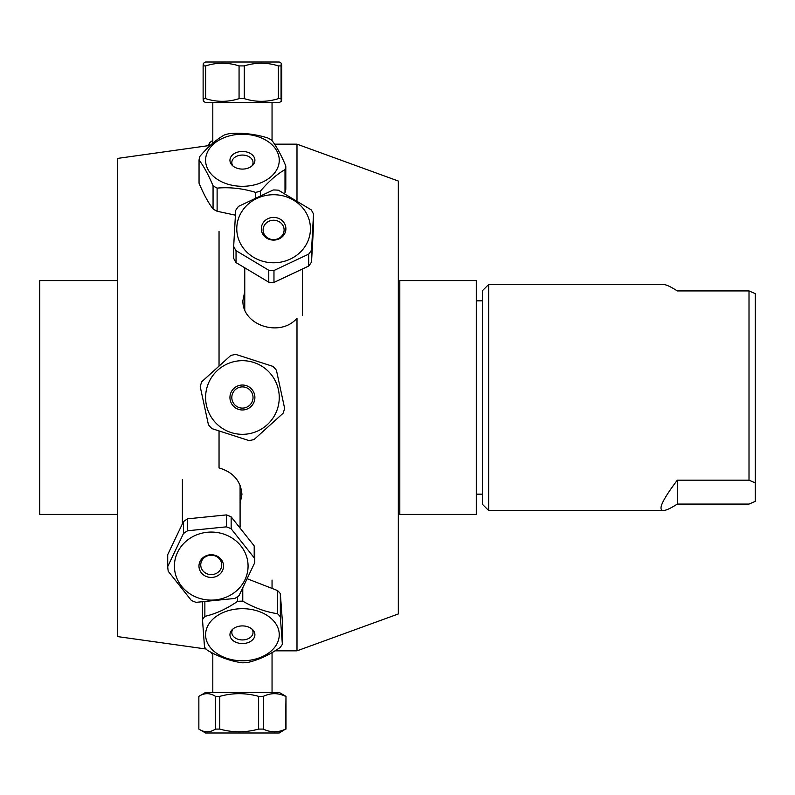 <?xml version="1.0" encoding="UTF-8"?>
<svg xmlns="http://www.w3.org/2000/svg" width="795" height="795" viewBox="0 0 795 795"><rect width="100%" height="100%" fill="white"/><g stroke="black" fill="none" stroke-linecap="round" stroke-linejoin="round"><path stroke-width="1.19" d="M399.805 397.5L399.805 280.575L476.284 280.575L476.284 514.425L399.805 514.425L399.805 397.5M274.543 144.153L296.992 144.153L398.325 181.041L398.325 613.959L296.992 650.847L296.992 318.169C280.665 337.776 242.048 325.572 242.912 300.55L244.761 291.487M296.992 144.153L296.992 200.33M219.042 430.92L219.042 467.927C233.203 472.131 240.835 480.975 241.938 494.45L240.09 503.513M272.049 587.604L272.049 580.052M219.042 231.454L219.042 366.097M210.387 145.376L117.7 158.394L117.7 636.606L206.134 649.028M117.7 280.575L39.75 280.575L39.75 514.425L117.7 514.425M677.3 504.08C670.622 508.353 665.962 510.509 663.298 510.529C657.704 510.102 662.364 499.995 677.3 480.18L749.009 480.18L755.25 482.873L755.25 501.387L749.009 504.08L677.3 504.08L677.3 480.18M755.25 482.873L755.25 293.613L749.009 290.92L749.009 480.18M663.298 510.529L488.657 510.529L488.657 284.471L663.298 284.471C665.962 284.491 670.622 286.647 677.3 290.92L749.009 290.92M488.657 284.471L482.416 290.702L482.416 504.298L488.657 510.529M212.335 652.953L212.335 654.265L210.963 652.238M252.949 396.198A10.603 10.603 0 0 1 238.291 407.269A10.603 10.603 0 0 1 236.036 389.043A10.603 10.603 0 0 1 252.949 396.198M208.22 145.674L209.651 142.722A43.576 30.816 0 0 1 212.802 140.427M209.651 142.722L209.651 145.475M281.728 98.64C281.51 102.217 281.281 102.217 281.062 98.64L281.062 65.905C281.281 62.328 281.51 62.328 281.728 65.905L281.728 98.64C281.51 102.217 281.281 102.217 281.062 98.64L278.379 98.64C267.011 102.217 255.642 102.217 244.284 98.64L239.066 98.64C227.927 102.217 216.787 102.217 205.647 98.64L203.123 98.64C203.341 102.217 203.57 102.217 203.788 98.64M203.788 65.905C203.57 62.328 203.341 62.328 203.123 65.905L205.647 65.905C216.787 62.328 227.927 62.328 239.066 65.905L244.284 65.905C255.642 62.328 267.011 62.328 278.379 65.905L281.062 65.905C281.281 62.328 281.51 62.328 281.728 65.905M278.379 65.905L278.379 98.64M281.41 63.252L279.254 62.01L205.597 62.01L203.441 63.252M203.441 101.293L205.597 102.545L279.254 102.545L281.41 101.293M244.284 98.64L244.284 65.905M239.066 65.905L239.066 98.64M205.647 98.64L205.647 65.905M203.123 65.905L203.123 98.64M235.39 215.167L217.114 211.261L217.114 188.107C229.954 187.014 242.783 188.435 255.622 192.39L255.622 197.269M255.622 192.39A43.576 30.816 0 0 0 260.492 191.068C268.66 181.399 276.829 174.244 284.998 169.623A43.576 30.816 0 0 0 285.803 165.986C281.132 154.886 276.461 146.31 271.791 140.258A43.576 30.816 0 0 0 267.736 137.942C254.897 133.987 242.058 132.556 229.228 133.659A43.576 30.816 0 0 0 224.359 134.981C216.19 139.602 208.022 146.757 199.853 156.426A43.576 30.816 0 0 0 199.048 160.063C203.719 166.115 208.389 174.691 213.06 185.792A43.576 30.816 0 0 0 217.114 188.107M213.06 185.792L213.06 208.946C208.389 202.894 203.719 194.318 199.048 183.218L199.048 160.063M217.114 211.261A43.576 30.816 180 0 1 213.06 208.946M229.189 135.965A36.828 26.036 180 0 1 277.177 151.646A36.828 26.036 180 0 1 253.585 185.086A36.828 26.036 180 0 1 207.674 168.898A36.828 26.036 180 0 1 229.189 135.965M246.907 168.5A12.472 8.815 180 0 1 232.239 165.36A12.472 8.815 180 0 1 234.118 153.693A12.472 8.815 180 0 1 250.733 153.693A12.472 8.815 180 0 1 252.611 165.36A12.472 8.815 180 0 1 246.907 168.5M251.747 166.125A10.603 7.493 0 0 0 253.029 162.558A10.603 7.493 0 0 0 242.425 155.065A10.603 7.493 0 0 0 231.822 162.558A10.603 7.493 0 0 0 233.094 166.125M285.803 165.986L285.803 189.14A43.576 30.816 180 0 1 284.998 192.778L284.56 193.284M260.492 195.053L260.492 191.068M284.998 169.623L284.998 192.778M235.807 354.421L272.923 366.376L235.807 354.421A43.576 43.576 0 0 0 230.719 355.524L201.811 381.689L230.719 355.524M276.422 370.231L284.63 408.352L276.422 370.231A43.576 43.576 0 0 0 272.923 366.376M283.04 413.311L254.132 439.476L283.04 413.311A43.576 43.576 0 0 0 284.63 408.352M249.044 440.579L211.927 428.624L249.044 440.579A43.576 43.576 0 0 0 254.132 439.476M208.429 424.769L200.221 386.648L208.429 424.769A43.576 43.576 0 0 0 211.927 428.624M277.485 408.779A36.828 36.828 0 0 1 230.103 432.202A36.828 36.828 0 0 1 208.101 384.144A36.828 36.828 0 0 1 254.748 362.798A36.828 36.828 0 0 1 277.485 408.779M201.811 381.689A43.576 43.576 0 0 0 200.221 386.648M230.55 393.674A12.472 12.472 0 0 1 251.667 389.133A12.472 12.472 0 0 1 245.049 409.693A12.472 12.472 0 0 1 230.55 393.674M232.329 394.25A10.603 10.603 0 0 0 244.661 407.865A10.603 10.603 0 0 0 250.286 390.385A10.603 10.603 0 0 0 232.329 394.25M202.487 602.252L202.487 619.633L204.514 647.17A43.576 30.816 180 0 0 207.346 650.26C218.923 656.958 230.5 661.142 242.077 662.792A43.576 30.816 180 0 0 247.285 662.593C258.186 660.118 269.088 655.12 279.989 647.587A43.576 30.816 180 0 0 282.364 644.308L280.337 616.781A43.576 30.816 180 0 0 277.505 613.69C265.928 612.041 254.35 607.857 242.773 601.159A43.576 30.816 180 0 0 237.566 601.348C226.664 608.881 215.763 613.879 204.862 616.354A43.576 30.816 180 0 0 202.487 619.633M204.862 616.354L204.862 602.163M273.321 620.557A36.828 26.036 0 0 1 261.535 656.988A36.828 26.036 0 0 1 210.387 647.567A36.828 26.036 0 0 1 223.316 612.468A36.828 26.036 0 0 1 273.321 620.557M231.961 639.528A12.472 8.815 0 0 1 232.239 629.64A12.472 8.815 0 0 1 252.611 629.64A12.472 8.815 0 0 1 249.421 642.032A12.472 8.815 0 0 1 231.961 639.528M233.094 628.875A10.603 7.493 180 0 0 231.822 632.442A10.603 7.493 180 0 0 233.531 636.517A10.603 7.493 180 0 0 245.436 639.627A10.603 7.493 180 0 0 253.029 632.442A10.603 7.493 180 0 0 251.747 628.875M247.513 578.859L277.505 590.536A43.576 30.816 0 0 1 280.337 593.627L282.364 621.163L282.364 644.308M237.566 596.687L237.566 601.348M242.773 601.159L242.773 588.529M277.505 590.536L277.505 613.69M280.337 616.781L280.337 593.627M219.768 729.094L219.768 696.36C232.716 692.783 245.665 692.783 258.623 696.36L258.623 729.094C245.665 732.672 232.716 732.672 219.768 729.094L215.485 729.094C209.94 732.672 204.404 732.672 198.859 729.094L198.859 696.36L205.597 692.455L279.254 692.455L285.991 696.36L285.564 729.094C278.151 732.672 270.737 732.672 263.334 729.094L258.623 729.094M263.334 729.094L263.334 696.36C270.737 692.783 278.151 692.783 285.564 696.36M258.623 696.36L263.334 696.36M198.859 729.094L205.597 732.99L279.254 732.99L285.564 729.094M198.859 696.36C204.404 692.783 209.94 692.783 215.485 696.36L219.768 696.36M215.485 696.36L215.485 729.094M285.991 729.094L285.991 696.36M278.439 190.224A43.576 40.267 0 0 0 273.241 189.975L238.52 206.362A43.576 40.267 0 0 0 235.688 210.407L233.68 246.38A43.576 40.267 0 0 0 236.045 250.664L268.77 270.25A43.576 40.267 0 0 0 273.967 270.499L308.698 254.122A43.576 40.267 0 0 0 311.531 250.077L313.528 214.103A43.576 40.267 0 0 0 311.163 209.82L278.439 190.224M264.795 224.657A10.494 9.699 0 0 0 263.105 229.924A10.494 9.699 0 0 0 273.609 239.623A10.494 9.699 0 0 0 284.103 229.924A10.494 9.699 0 0 0 276.58 220.632A10.494 9.699 0 0 0 264.795 224.657M263.304 222.58A12.273 11.339 180 0 1 284.54 223.594A12.273 11.339 180 0 1 272.973 240.08A12.273 11.339 180 0 1 263.304 222.58M243.956 208.568A36.828 34.026 180 0 1 294.547 200.757A36.828 34.026 180 0 1 304.515 247.255A36.828 34.026 180 0 1 252.661 256.735A36.828 34.026 180 0 1 243.956 208.568M313.528 214.103L313.528 226.038L311.531 262.012A43.576 40.267 180 0 1 308.698 266.047L273.967 282.434A43.576 40.267 180 0 1 268.77 282.185L236.045 262.598A43.576 40.267 180 0 1 233.68 258.305L233.68 246.38M311.531 262.012L311.531 250.077M308.698 254.122L308.698 266.047M273.967 282.434L273.967 270.499M268.77 270.25L268.77 282.185M236.045 262.598L236.045 250.664M183.426 521.679L183.426 533.604L167.715 566.577L167.715 554.642L183.426 521.679A43.576 40.267 -0 0 1 187.63 518.827L226.386 514.912A43.576 40.267 -0 0 1 231.156 516.849L254.201 545.907A43.576 40.267 -0 0 1 254.768 550.697L254.768 562.621A43.576 40.267 180 0 0 254.201 557.842L231.156 528.784A43.576 40.267 180 0 0 226.386 526.846L187.63 530.762A43.576 40.267 180 0 0 183.426 533.604M187.63 530.762L187.63 518.827M247.851 562.393A36.828 34.026 0 0 1 214.153 600.006A36.828 34.026 0 0 1 174.463 567.759A36.828 34.026 0 0 1 208.34 532.173A36.828 34.026 0 0 1 247.851 562.393M167.715 566.577A43.576 40.267 180 0 0 168.282 571.357L191.337 600.414A43.576 40.267 180 0 0 196.097 602.352L234.863 598.436A43.576 40.267 180 0 0 239.056 595.594L254.768 562.621M199.038 567.322A12.273 11.339 0 0 1 216.19 555.715A12.273 11.339 0 0 1 218.506 575.242A12.273 11.339 0 0 1 199.038 567.322M200.807 565.97A10.494 9.699 180 0 0 211.818 574.596A10.494 9.699 180 0 0 221.735 564.907A10.494 9.699 180 0 0 211.241 555.218A10.494 9.699 180 0 0 200.747 564.907A10.494 9.699 180 0 0 200.807 565.97M226.386 514.912L226.386 526.846M231.156 528.784L231.156 516.849M254.201 545.907L254.201 557.842M274.971 650.847L296.992 650.847M482.416 300.838L476.284 300.838M482.416 494.162L476.284 494.162M212.802 102.545L212.802 143.229M272.049 102.545L272.049 140.596M272.049 692.455L272.049 652.596M212.802 692.455L212.802 653.192M244.761 268.591L244.761 309.752M302.458 269.584L302.458 315.257M240.09 527.155L240.09 485.248M182.393 523.597L182.393 479.584"/></g></svg>
